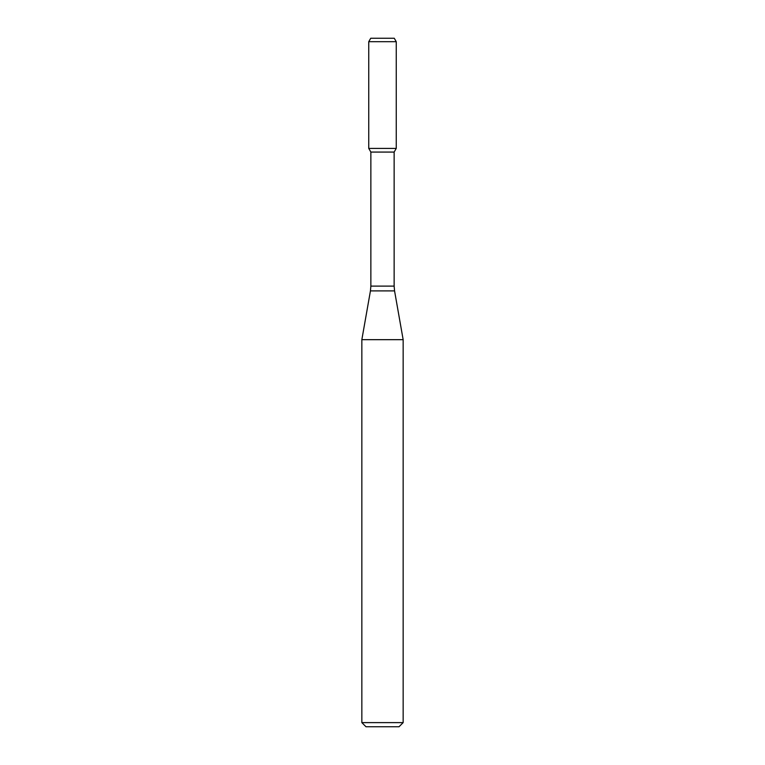 <?xml version="1.0" encoding="UTF-8"?>
<svg xmlns="http://www.w3.org/2000/svg" width="765" height="765" viewBox="0 0 765 765"><rect width="100%" height="100%" fill="white"/><g stroke="black" fill="none" stroke-linecap="round" stroke-linejoin="round"><path stroke-width="1.15" d="M370.862 152.072L394.138 152.072L394.138 286.11L370.862 286.11L370.862 152.072L368.749 148.41L396.251 148.41L396.251 41.693L368.749 41.693L370.738 38.25L394.262 38.25L396.251 41.693M382.5 339.67L403.155 339.67L394.558 290.891L370.442 290.891L361.845 339.67L382.5 339.67M403.155 722.619L399.024 726.75L365.976 726.75L361.845 722.619L403.155 722.619L403.155 339.67M368.749 41.693L368.749 148.41L396.251 148.41L394.138 152.072M394.138 286.11L394.558 290.891M370.862 286.11L370.442 290.891M361.845 722.619L361.845 339.67"/></g></svg>
